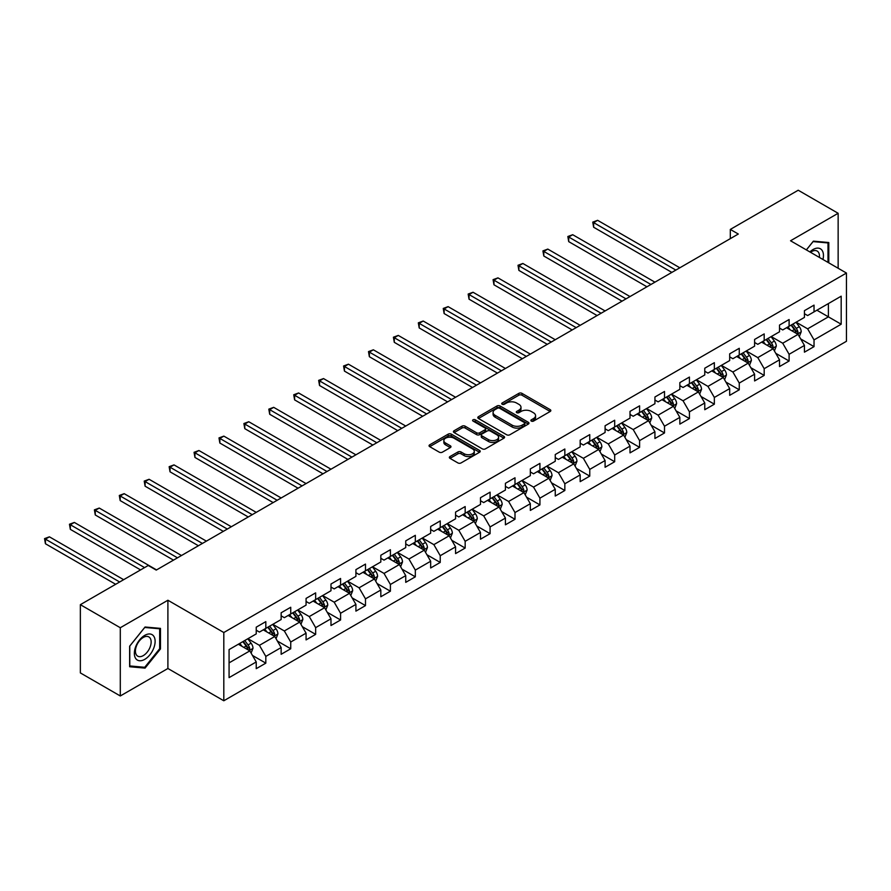 <?xml version="1.0" encoding="UTF-8"?>
<svg xmlns="http://www.w3.org/2000/svg" width="891" height="891" viewBox="0 0 891 891"><rect width="100%" height="100%" fill="white"/><g stroke="black" fill="none" stroke-linecap="round" stroke-linejoin="round"><path stroke-width="1.34" d="M531.337 421.087A1.548 0.891 0 0 0 533.531 421.087L550.192 411.475A2.216 1.281 0 0 0 550.838 410.562A2.216 1.281 0 0 0 550.192 409.66L521.97 393.365A2.216 1.281 0 0 0 518.829 393.365L502.179 402.988A1.548 0.891 0 0 0 501.722 403.612A1.548 0.891 0 0 0 502.179 404.247A1.548 0.891 0 0 0 504.373 404.247L506.522 403.01A7.095 4.099 0 0 1 516.557 403.01L518.907 404.358A7.095 4.099 0 0 1 520.99 407.265A7.095 4.099 0 0 1 518.907 410.161L516.758 411.397A1.548 0.891 0 0 0 516.301 412.032A1.548 0.891 0 0 0 516.758 412.667A1.548 0.891 0 0 0 518.952 412.667L521.112 411.419A7.095 4.099 0 0 1 531.147 411.419L533.497 412.778A7.095 4.099 0 0 1 535.569 415.674A7.095 4.099 0 0 1 533.497 418.581L531.337 419.817A1.548 0.891 0 0 0 530.88 420.452A1.548 0.891 0 0 0 531.337 421.087L531.337 419.817M450 456.548A2.216 1.281 0 0 0 449.354 457.451A2.216 1.281 0 0 0 450 458.364L457.918 462.93A2.216 1.281 0 0 0 461.059 462.93L479.558 452.249A2.216 1.281 0 0 0 480.204 451.347A2.216 1.281 0 0 0 479.558 450.434L451.336 434.14A2.216 1.281 0 0 0 448.195 434.14L429.696 444.832A2.216 1.281 0 0 0 429.05 445.734A2.216 1.281 0 0 0 429.696 446.636L439.263 452.16A2.216 1.281 0 0 0 442.404 452.16L450.323 447.583A2.216 1.281 0 0 0 450.969 446.681A2.216 1.281 0 0 0 450.323 445.778L445.578 443.039A5.936 3.419 0 0 1 443.841 440.622A5.936 3.419 0 0 1 447.494 437.459A5.936 3.419 0 0 1 453.965 438.194L472.542 448.919A5.936 3.419 0 0 1 474.279 451.347A5.936 3.419 0 0 1 470.615 454.51A5.936 3.419 0 0 1 464.155 453.764L461.059 451.982A2.216 1.281 0 0 0 457.918 451.982L450 456.548L450 458.364L457.918 453.82L457.918 451.982M167.898 600.244L120.296 627.732L80.357 604.677L80.357 672.917L120.296 695.971L167.898 668.495L223.808 700.772L223.808 632.521L167.898 600.244L167.898 668.495M838.141 268.247L838.141 213.283L790.54 240.77L846.45 273.047L223.808 632.521M838.141 213.283L798.213 190.229L730.319 229.421L730.319 238.643M80.357 604.677L148.251 565.484L156.237 570.095L738.305 234.032L730.319 229.421M506.678 434.775A2.216 1.281 0 0 0 509.819 434.775L528.318 424.094A2.216 1.281 0 0 0 528.964 423.192A2.216 1.281 0 0 0 528.318 422.289L500.096 405.995A2.216 1.281 0 0 0 496.966 405.995L478.456 416.676A2.216 1.281 0 0 0 477.81 417.578A2.216 1.281 0 0 0 478.456 418.48L506.678 434.775M473.667 421.421A1.548 0.891 0 0 1 475.248 421.643L475.248 419.795L503.938 436.367A2.216 1.281 0 0 1 504.584 437.269A2.216 1.281 0 0 1 503.938 438.172L485.439 448.852A2.216 1.281 0 0 1 482.298 448.852L454.076 432.558L454.076 430.754A2.216 1.281 0 0 0 453.43 431.656A2.216 1.281 0 0 0 454.076 432.558M454.076 430.754L461.995 426.176A2.216 1.281 0 0 1 465.135 426.176L476.585 432.792A2.216 1.281 0 0 0 479.714 432.792L484.971 429.752A2.216 1.281 0 0 0 485.617 428.849A2.216 1.281 0 0 0 484.971 427.947L473.054 421.064A1.548 0.891 0 0 1 472.598 420.429A1.548 0.891 0 0 1 473.555 419.605A1.548 0.891 0 0 1 475.248 419.795M223.808 700.772L846.45 341.286L846.45 273.047M252.476 655.442L265.819 663.149L265.819 656.411L281.144 647.557L281.144 654.295L290.733 648.759L290.733 642.021L306.07 633.167L306.07 639.905L315.648 634.37L315.648 627.643L330.984 618.788L330.984 625.515L340.574 619.98L340.574 613.253L355.91 604.399L355.91 611.126L365.488 605.602L365.488 598.863L380.825 590.009L380.825 596.747L390.403 591.212L390.403 584.474L405.739 575.631L405.739 582.358L415.329 576.822L415.329 570.095L430.665 561.241L430.665 567.968L440.243 562.433L440.243 555.706L455.579 546.851L455.579 553.589L465.169 548.054L465.169 541.316L480.494 532.462L480.494 539.2L490.083 533.664L490.083 526.937L505.42 518.083L505.42 524.81L514.998 519.275L514.998 512.548L530.334 503.693L530.334 510.42L539.924 504.896L539.924 498.158L555.249 489.304L555.249 496.042L564.838 490.507L564.838 483.768L580.175 474.914L580.175 481.652L589.753 476.117L589.753 469.39L605.089 460.536L605.089 467.263L614.679 461.727L614.679 455L630.015 446.146L630.015 452.873L639.593 447.349L639.593 440.611L654.93 431.756L654.93 438.495L664.508 432.959L664.508 426.221L679.844 417.378L679.844 424.105L689.434 418.57L689.434 411.842L704.77 402.988L704.77 409.715L714.348 404.18L714.348 397.453L729.684 388.599L729.684 395.337L739.263 389.801L739.263 383.063L754.599 374.209L754.599 380.947L764.188 375.412L764.188 368.685L779.525 359.83L779.525 366.557L789.103 361.022L789.103 354.295L804.439 345.441L804.439 352.168L814.029 346.644L814.029 339.905L841.182 324.224L841.182 296.191L828.396 303.575L828.396 316.851L841.182 324.224M265.819 663.149L256.229 668.673L256.229 661.946L229.076 677.628L229.076 649.584L256.229 633.913L256.229 627.175L265.819 621.64L265.819 628.378L281.144 619.523L281.144 612.785L290.733 607.261L290.733 613.988L306.07 605.134L306.07 598.407L315.648 592.871L315.648 599.598L330.984 590.744L330.984 584.017L340.574 578.482L340.574 585.22L355.91 576.366L355.91 569.627L365.488 564.092L365.488 570.83L380.825 561.976L380.825 555.249L390.403 549.714L390.403 556.441L405.739 547.586L405.739 540.859L415.329 535.324L415.329 542.051L430.665 533.208L430.665 526.47L440.243 520.934L440.243 527.672L455.579 518.818L455.579 512.08L465.169 506.556L465.169 513.283L480.494 504.429L480.494 497.701L490.083 492.166L490.083 498.893L505.42 490.039L505.42 483.312L514.998 477.776L514.998 484.515L530.334 475.66L530.334 468.922L539.924 463.387L539.924 470.125L555.249 461.271L555.249 454.533L564.838 449.008L564.838 455.735L580.175 446.881L580.175 440.154L589.753 434.619L589.753 441.346L605.089 432.491L605.089 425.764L614.679 420.229L614.679 426.967L630.015 418.113L630.015 411.375L639.593 405.839L639.593 412.578L654.93 403.723L654.93 396.996L664.508 391.461L664.508 398.188L679.844 389.334L679.844 382.607L689.434 377.071L689.434 383.798L704.77 374.955L704.77 368.217L714.348 362.682L714.348 369.42L729.684 360.565L729.684 353.827L739.263 348.303L739.263 355.03L754.599 346.176L754.599 339.449L764.188 333.913L764.188 340.64L779.525 331.786L779.525 325.059L789.103 319.524L789.103 326.262L804.439 317.408L804.439 310.669L814.029 305.134L814.029 311.872L841.182 296.191M263.257 629.848L274.762 636.497L259.426 645.34L247.921 638.702M256.229 630.215L259.426 632.064L265.819 628.378M259.426 645.34L265.819 656.411M274.762 636.497L281.144 647.557M288.172 615.469L299.677 622.107L284.34 630.962L272.846 624.324M281.144 615.837L284.34 617.675L290.733 613.988M284.34 630.962L290.733 642.021M299.677 622.107L306.07 633.167M313.097 601.08L324.591 607.718L309.266 616.572L297.761 609.934M306.07 601.447L309.266 603.296L315.648 599.598M309.266 616.572L315.648 627.643M324.591 607.718L330.984 618.788M338.012 586.69L349.517 593.328L334.181 602.182L322.676 595.544M330.984 587.058L334.181 588.906L340.574 585.22M334.181 602.182L340.574 613.253M349.517 593.328L355.91 604.399M362.938 572.3L374.432 578.95L359.095 587.804L347.601 581.155M355.91 572.679L359.095 574.517L365.488 570.83M359.095 587.804L365.488 598.863M374.432 578.95L380.825 590.009M387.852 557.922L399.357 564.56L384.021 573.414L372.516 566.776M380.825 558.289L384.021 560.127L390.403 556.441M384.021 573.414L390.403 584.474M399.357 564.56L405.739 575.631M412.767 543.532L424.272 550.17L408.936 559.025L397.431 552.387M405.739 543.9L408.936 545.749L415.329 542.051M408.936 559.025L415.329 570.095M424.272 550.17L430.665 561.241M437.693 529.143L449.187 535.781L433.85 544.635L422.356 537.997M430.665 529.51L433.85 531.359L440.243 527.672M433.85 544.635L440.243 555.706M449.187 535.781L455.579 546.851M462.607 514.764L474.112 521.402L458.776 530.256L447.271 523.607M455.579 515.132L458.776 516.969L465.169 513.283M458.776 530.256L465.169 541.316M474.112 521.402L480.494 532.462M487.522 500.374L499.027 507.012L483.69 515.867L472.197 509.229M480.494 500.742L483.69 502.591L490.083 498.893M483.69 515.867L490.083 526.937M499.027 507.012L505.42 518.083M512.448 485.985L523.941 492.623L508.616 501.477L497.111 494.839M505.42 486.352L508.616 488.201L514.998 484.515M508.616 501.477L514.998 512.548M523.941 492.623L530.334 503.693M537.362 471.595L548.867 478.244L533.531 487.087L522.026 480.449M530.334 471.963L533.531 473.812L539.924 470.125M533.531 487.087L539.924 498.158M548.867 478.244L555.249 489.304M562.277 457.217L573.782 463.855L558.445 472.709L546.951 466.071M555.249 457.584L558.445 459.422L564.838 455.735M558.445 472.709L564.838 483.768M573.782 463.855L580.175 474.914M587.202 442.827L598.696 449.465L583.371 458.319L571.866 451.681M580.175 443.195L583.371 445.043L589.753 441.346M583.371 458.319L589.753 469.39M598.696 449.465L605.089 460.536M612.117 428.437L623.622 435.075L608.286 443.93L596.781 437.292M605.089 428.805L608.286 430.654L614.679 426.967M608.286 443.93L614.679 455M623.622 435.075L630.015 446.146M637.043 414.048L648.537 420.697L633.2 429.551L621.706 422.902M630.015 414.426L633.2 416.264L639.593 412.578M633.2 429.551L639.593 440.611M648.537 420.697L654.93 431.756M661.957 399.669L673.462 406.307L658.126 415.161L646.621 408.524M654.93 400.037L658.126 401.874L664.508 398.188M658.126 415.161L664.508 426.221M673.462 406.307L679.844 417.378M686.872 385.28L698.377 391.917L683.041 400.772L671.536 394.134M679.844 385.647L683.041 387.496L689.434 383.798M683.041 400.772L689.434 411.842M698.377 391.917L704.77 402.988M711.798 370.89L723.292 377.528L707.955 386.382L696.461 379.744M704.77 371.257L707.955 373.106L714.348 369.42M707.955 386.382L714.348 397.453M723.292 377.528L729.684 388.599M736.712 356.5L748.217 363.149L732.881 372.004L721.376 365.355M729.684 356.879L732.881 358.717L739.263 355.03M732.881 372.004L739.263 383.063M748.217 363.149L754.599 374.209M761.627 342.122L773.132 348.76L757.795 357.614L746.302 350.976M754.599 342.489L757.795 344.327L764.188 340.64M757.795 357.614L764.188 368.685M773.132 348.76L779.525 359.83M786.553 327.732L798.046 334.37L782.721 343.224L771.216 336.586M779.525 328.1L782.721 329.948L789.103 326.262M782.721 343.224L789.103 354.295M798.046 334.37L804.439 345.441M816.902 310.213L828.396 316.851L807.636 328.835L796.131 322.197M804.439 313.71L807.636 315.559L814.029 311.872M807.636 328.835L814.029 339.905M120.296 627.732L120.296 695.971M229.076 662.871L249.836 650.875L238.343 644.238M249.836 650.875L256.229 661.946M800.686 338.936L814.029 346.644M775.771 353.326L789.103 361.022M750.846 367.716L764.188 375.412M725.931 382.094L739.263 389.801M701.017 396.484L714.348 404.18M676.091 410.874L689.434 418.57M651.176 425.263L664.508 432.959M626.25 439.642L639.593 447.349M601.336 454.031L614.679 461.727M576.421 468.421L589.753 476.117M551.496 482.799L564.838 490.507M526.581 497.189L539.924 504.896M501.666 511.579L514.998 519.275M476.741 525.968L490.083 533.664M451.826 540.347L465.169 548.054M426.912 554.737L440.243 562.433M401.986 569.126L415.329 576.822M377.071 583.516L390.403 591.212M352.157 597.894L365.488 605.602M327.231 612.284L340.574 619.98M302.316 626.674L315.648 634.37M277.391 641.052L290.733 648.759M828.797 262.856L828.797 242.53L813.383 241.149L806.355 249.892M129.641 666.735L145.055 668.116L160.469 648.938L160.469 628.378L145.055 627.008L129.641 646.187L129.641 666.735M159.667 648.47L160.469 648.938M143.429 667.17L145.055 668.116M531.96 421.309L533.497 420.418A7.095 4.099 0 0 0 535.569 417.523L535.569 415.674M520.99 407.265L520.99 409.103A7.095 4.099 0 0 1 518.907 411.998L517.381 412.889M550.159 411.486L521.97 395.214A2.216 1.281 0 0 0 518.829 395.214L502.791 404.469M528.318 422.289L528.318 424.094L500.096 407.833A2.216 1.281 0 0 0 496.966 407.833L478.489 418.503L478.456 416.676M524.398 423.826A1.548 0.891 0 0 0 524.855 423.192A1.548 0.891 0 0 0 524.398 422.557L499.628 408.256A1.548 0.891 0 0 0 497.434 408.256L495.162 409.57A7.095 4.099 0 0 0 493.079 412.466A7.095 4.099 0 0 0 495.162 415.362L512.091 425.141A7.095 4.099 0 0 0 522.126 425.141L524.398 423.826L524.398 425.675A1.548 0.891 0 0 0 524.855 425.04L524.855 423.192M493.079 412.466L493.079 414.315A7.095 4.099 0 0 0 495.162 417.211L495.162 415.362M524.398 425.675L522.126 426.978A7.095 4.099 0 0 1 512.091 426.978L495.162 417.211M454.109 432.58L461.995 428.025L461.995 426.176M485.617 428.849L485.617 430.698A2.216 1.281 0 0 1 484.971 431.6L479.714 434.63A2.216 1.281 0 0 1 476.585 434.63L465.135 428.025A2.216 1.281 0 0 0 461.995 428.025M475.248 421.643L503.905 438.194M488.457 439.642A5.936 3.419 0 0 0 494.917 440.388A5.936 3.419 0 0 0 498.581 437.225A5.936 3.419 0 0 0 496.844 434.797L490.295 431.021A2.216 1.281 0 0 0 487.165 431.021L481.908 434.051A2.216 1.281 0 0 0 481.263 434.964A2.216 1.281 0 0 0 481.908 435.866L488.457 439.642L488.457 441.49A5.936 3.419 0 0 0 494.917 442.237A5.936 3.419 0 0 0 498.581 439.063L498.581 437.225M481.263 434.964L481.263 436.802A2.216 1.281 0 0 0 481.908 437.715L481.908 435.866M488.457 441.49L481.908 437.715M474.279 451.347L474.279 453.185A5.936 3.419 0 0 1 470.615 456.348A5.936 3.419 0 0 1 464.155 455.613L461.059 453.82A2.216 1.281 0 0 0 457.918 453.82M443.841 440.622L443.841 442.459A5.936 3.419 0 0 0 445.578 444.887L445.578 443.039M450.289 447.605L445.578 444.887M479.525 452.272L451.336 435.989A2.216 1.281 0 0 0 448.195 435.989L429.729 446.658M799.316 336.553L801.209 331.775A5.981 3.453 -120 0 0 799.305 326.674L796.008 322.275M790.261 329.87L788.023 326.886M679.844 267.79L597.627 220.322L593.64 222.627L593.64 227.238L671.859 272.401M797.122 333.835L797.98 332.031A5.981 3.453 -120 0 0 796.264 328.423L792.968 324.023M791.475 324.892L795.128 329.77A3.052 1.76 60 0 1 795.685 330.695L797.98 332.031M791.052 325.137L794.349 329.536A5.981 3.453 60 0 1 796.064 333.134M593.64 227.238L592.76 222.115L675.857 270.096M592.76 222.115L597.627 220.322M827.015 242.363L827.995 242.942L827.995 262.388M806.388 249.914L813.071 241.606L827.995 242.942M822.95 259.481A14.679 8.476 120 0 0 820.411 248.801A14.679 8.476 120 0 0 809.886 251.941M819.397 257.421A11.115 6.415 120 0 0 817.17 251.05A11.115 6.415 120 0 0 810.532 252.309M144.732 659.362A14.679 8.476 120 0 0 155.123 641.375A14.679 8.476 120 0 0 144.732 635.383A14.679 8.476 120 0 0 134.352 653.37A14.679 8.476 120 0 0 144.732 659.362M143.284 655.609A11.115 6.415 120 0 0 150.546 645.819A11.115 6.415 120 0 0 148.842 636.909A11.115 6.415 120 0 0 143.284 637.455A11.115 6.415 120 0 0 136.022 647.256A11.115 6.415 120 0 0 137.726 656.166A11.115 6.415 120 0 0 143.284 655.609M129.796 646.042L144.732 627.464L159.667 628.79L159.667 648.704L144.732 667.292L129.796 665.956L129.774 646.02M158.676 628.222L159.667 628.79M774.39 350.943L776.295 346.154A5.981 3.453 -120 0 0 774.379 341.064L771.083 336.664M765.336 344.26L763.097 341.275M654.93 282.18L572.713 234.712L568.714 237.017L568.714 241.628L646.944 286.791M772.207 348.225L773.065 346.41A5.981 3.453 -120 0 0 771.35 342.812L768.053 338.413M766.55 339.282L770.214 344.16A3.052 1.76 60 0 1 770.76 345.084L773.065 346.41M766.137 339.516L769.434 343.915A5.981 3.453 60 0 1 771.149 347.523M568.714 241.628L567.845 236.505L650.931 284.485M567.845 236.505L572.713 234.712M749.476 365.332L751.38 360.543A5.981 3.453 -120 0 0 749.465 355.442L746.168 351.043M740.421 358.65L738.182 355.654M630.004 296.558L547.798 249.09L543.8 251.396L543.8 256.007L622.018 301.169M747.282 362.615L748.139 360.799A5.981 3.453 -120 0 0 746.435 357.202L743.139 352.803M741.635 353.66L745.288 358.55A3.052 1.76 60 0 1 745.845 359.474L748.139 360.799M741.212 353.905L744.508 358.305A5.981 3.453 60 0 1 746.224 361.902M543.8 256.007L542.92 250.894L626.017 298.864M542.92 250.894L547.798 249.09M724.561 379.722L726.455 374.933A5.981 3.453 -120 0 0 724.55 369.832L721.253 365.433M715.506 373.028L713.268 370.043M605.089 310.948L522.872 263.48L518.885 265.785L518.885 270.396L597.104 315.559M722.367 376.993L723.225 375.189A5.981 3.453 -120 0 0 721.51 371.592L718.213 367.181M716.709 368.05L720.373 372.928A3.052 1.76 60 0 1 720.93 373.864L723.225 375.189M716.297 368.295L719.594 372.694A5.981 3.453 60 0 1 721.309 376.292M518.885 270.396L518.005 265.284L601.102 313.253M518.005 265.284L522.872 263.48M699.635 394.1L701.54 389.322A5.981 3.453 -120 0 0 699.624 384.221L696.328 379.822M690.581 387.418L688.342 384.433M580.175 325.338L497.958 277.869L493.959 280.175L493.959 284.786L572.189 329.948M697.453 391.383L698.31 389.579A5.981 3.453 -120 0 0 696.595 385.97L693.298 381.571M691.795 382.439L695.459 387.318A3.052 1.76 60 0 1 696.005 388.242L698.31 389.579M691.383 382.673L694.679 387.084A5.981 3.453 60 0 1 696.394 390.681M493.959 284.786L493.079 279.663L576.176 327.643M493.079 279.663L497.958 277.869M674.721 408.49L676.614 403.701A5.981 3.453 -120 0 0 674.71 398.611L671.413 394.212M665.666 401.808L663.427 398.823M555.249 339.716L473.043 292.259L469.045 294.565L469.045 299.176L547.263 344.327M672.527 405.773L673.384 403.957A5.981 3.453 -120 0 0 671.669 400.36L668.373 395.96M666.88 396.829L670.533 401.707A3.052 1.76 60 0 1 671.09 402.632L673.384 403.957M666.457 397.063L669.754 401.462A5.981 3.453 60 0 1 671.469 405.071M469.045 299.176L468.165 294.052L551.262 342.021M468.165 294.052L473.043 292.259M649.795 422.88L651.7 418.091A5.981 3.453 -120 0 0 649.795 412.99L646.498 408.59M640.752 416.197L638.502 413.201M530.334 354.106L448.117 306.638L444.13 308.943L444.13 313.554L522.349 358.717M647.612 420.162L648.47 418.347A5.981 3.453 -120 0 0 646.755 414.749L643.458 410.35M641.954 411.208L645.619 416.097A3.052 1.76 60 0 1 646.175 417.021L648.47 418.347M641.542 411.453L644.839 415.852A5.981 3.453 60 0 1 646.554 419.449M444.13 313.554L443.25 308.442L526.336 356.411M443.25 308.442L448.117 306.638M624.881 437.269L626.785 432.48A5.981 3.453 -120 0 0 624.869 427.379L621.573 422.98M615.826 430.576L613.587 427.591M505.42 368.495L423.203 321.027L419.204 323.333L419.204 327.944L497.434 373.106M622.698 434.541L623.555 432.736A5.981 3.453 -120 0 0 621.84 429.128L618.543 424.729M617.04 425.597L620.693 430.476A3.052 1.76 60 0 1 621.25 431.411L623.555 432.736M616.628 425.842L619.924 430.242A5.981 3.453 60 0 1 621.628 433.839M419.204 327.944L418.325 322.832L501.421 370.801M418.325 322.832L423.203 321.027M599.966 451.648L601.859 446.87A5.981 3.453 -120 0 0 599.955 441.769L596.658 437.37M590.911 444.965L588.673 441.981M480.494 382.885L398.277 335.417L394.29 337.722L394.29 342.333L472.508 387.496M597.772 448.93L598.629 447.115A5.981 3.453 -120 0 0 596.914 443.518L593.618 439.118M592.125 439.987L595.778 444.865A3.052 1.76 60 0 1 596.335 445.79L598.629 447.115M591.702 440.221L594.999 444.631A5.981 3.453 60 0 1 596.714 448.229M394.29 342.333L393.41 337.21L476.507 385.19M393.41 337.21L398.277 335.417M575.04 466.038L576.945 461.248A5.981 3.453 -120 0 0 575.029 456.159L571.732 451.748M565.985 459.355L563.747 456.359M455.579 397.263L373.362 349.807L369.375 352.112L369.375 356.723L447.594 401.874M572.857 463.32L573.715 461.505A5.981 3.453 -120 0 0 572 457.907L568.703 453.508M567.199 454.365L570.864 459.255A3.052 1.76 60 0 1 571.409 460.179L573.715 461.505M566.787 454.61L570.084 459.01A5.981 3.453 60 0 1 571.799 462.618M369.375 356.723L368.495 351.6L451.581 399.569M368.495 351.6L373.362 349.807M550.126 480.427L552.03 475.638A5.981 3.453 -120 0 0 550.115 470.537L546.818 466.138M541.071 473.745L538.832 470.749M430.665 411.653L348.448 364.185L344.449 366.491L344.449 371.101L422.668 416.264M547.943 477.699L548.789 475.894A5.981 3.453 -120 0 0 547.085 472.297L543.788 467.886M542.285 468.755L545.938 473.644A3.052 1.76 60 0 1 546.495 474.569L548.789 475.894M541.873 469L545.169 473.399A5.981 3.453 60 0 1 546.874 476.997M344.449 371.101L343.57 365.989L426.666 413.959M343.57 365.989L348.448 364.185M525.211 494.817L527.104 490.028A5.981 3.453 -120 0 0 525.2 484.927L521.903 480.527M516.156 488.123L513.918 485.138M405.739 426.043L323.522 378.575L319.535 380.88L319.535 385.491L397.754 430.654M523.017 492.088L523.875 490.284A5.981 3.453 -120 0 0 522.159 486.675L518.863 482.276M517.37 483.145L521.023 488.023A3.052 1.76 60 0 1 521.58 488.947L523.875 490.284M516.947 483.39L520.244 487.789A5.981 3.453 60 0 1 521.959 491.387M319.535 385.491L318.655 380.368L401.752 428.348M318.655 380.368L323.522 378.575M500.285 509.195L502.19 504.406A5.981 3.453 -120 0 0 500.274 499.316L496.978 494.917M491.231 502.513L488.992 499.528M380.825 440.432L298.608 392.964L294.609 395.27L294.609 399.881L372.839 445.043M498.102 506.478L498.96 504.662A5.981 3.453 -120 0 0 497.245 501.065L493.948 496.666M492.445 497.534L496.109 502.413A3.052 1.76 60 0 1 496.655 503.337L498.96 504.662M492.032 497.768L495.329 502.168A5.981 3.453 60 0 1 497.044 505.776M294.609 399.881L293.74 394.758L376.826 442.738M293.74 394.758L298.608 392.964M475.371 523.585L477.275 518.796A5.981 3.453 -120 0 0 475.36 513.695L472.063 509.296M466.316 516.903L464.077 513.907M355.899 454.811L273.693 407.343L269.695 409.648L269.695 414.259L347.913 459.422M473.177 520.867L474.034 519.052A5.981 3.453 -120 0 0 472.33 515.455L469.034 511.055M467.53 511.913L471.183 516.802A3.052 1.76 60 0 1 471.74 517.727L474.034 519.052M467.107 512.158L470.403 516.557A5.981 3.453 60 0 1 472.119 520.155M269.695 414.259L268.815 409.147L351.912 457.116M268.815 409.147L273.693 407.343M450.456 537.975L452.35 533.186A5.981 3.453 -120 0 0 450.445 528.085L447.148 523.685M441.401 531.281L439.163 528.296M330.984 469.201L248.767 421.733L244.78 424.038L244.78 428.649L322.999 473.812M448.262 535.246L449.12 533.442A5.981 3.453 -120 0 0 447.405 529.844L444.108 525.434M442.615 526.303L446.268 531.181A3.052 1.76 60 0 1 446.825 532.116L449.12 533.442M442.192 526.548L445.489 530.947A5.981 3.453 60 0 1 447.204 534.544M244.78 428.649L243.9 423.537L326.997 471.506M243.9 423.537L248.767 421.733M425.53 552.353L427.435 547.575A5.981 3.453 -120 0 0 425.519 542.474L422.223 538.075M416.476 545.671L414.237 542.686M306.07 483.59L223.853 436.122L219.854 438.428L219.854 443.039L298.084 488.201M423.348 549.636L424.205 547.831A5.981 3.453 -120 0 0 422.49 544.223L419.193 539.823M417.69 540.692L421.354 545.57A3.052 1.76 60 0 1 421.9 546.495L424.205 547.831M417.278 540.926L420.574 545.337A5.981 3.453 60 0 1 422.289 548.934M219.854 443.039L218.986 437.915L302.071 485.896M218.986 437.915L223.853 436.122M400.616 566.743L402.509 561.954A5.981 3.453 -120 0 0 400.605 556.864L397.308 552.465M391.561 560.06L389.322 557.075M281.144 497.969L198.938 450.512L194.94 452.817L194.94 457.428L273.158 502.591M398.422 564.025L399.279 562.21A5.981 3.453 -120 0 0 397.564 558.612L394.267 554.213M392.775 555.082L396.428 559.96A3.052 1.76 60 0 1 396.985 560.885L399.279 562.21M392.352 555.316L395.649 559.715A5.981 3.453 60 0 1 397.364 563.324M194.94 457.428L194.06 452.305L277.157 500.274M194.06 452.305L198.938 450.512M375.701 581.132L377.595 576.343A5.981 3.453 -120 0 0 375.69 571.242L372.393 566.843M366.647 574.45L364.397 571.454M256.229 512.358L174.012 464.89L170.025 467.196L170.025 471.807L248.244 516.969M373.507 578.415L374.365 576.6A5.981 3.453 -120 0 0 372.65 573.002L369.353 568.603M367.849 569.46L371.514 574.35A3.052 1.76 60 0 1 372.07 575.274L374.365 576.6M367.437 569.705L370.734 574.105A5.981 3.453 60 0 1 372.449 577.702M170.025 471.807L169.145 466.695L252.231 514.664M169.145 466.695L174.012 464.89M350.776 595.522L352.68 590.733A5.981 3.453 -120 0 0 350.764 585.632L347.468 581.233M341.721 588.828L339.482 585.844M231.315 526.748L149.098 479.28L145.099 481.585L145.099 486.196L223.329 531.359M348.593 592.793L349.45 590.989A5.981 3.453 -120 0 0 347.735 587.381L344.438 582.981M342.935 583.85L346.588 588.728A3.052 1.76 60 0 1 347.145 589.664L349.45 590.989M342.523 584.095L345.819 588.494A5.981 3.453 60 0 1 347.523 592.092M145.099 486.196L144.219 481.084L227.316 529.054M144.219 481.084L149.098 479.28M325.861 609.901L327.754 605.123A5.981 3.453 -120 0 0 325.85 600.022L322.553 595.622M316.806 603.218L314.568 600.233M206.389 541.138L124.183 493.67L120.185 495.975L120.185 500.586L198.403 545.749M323.667 607.183L324.524 605.368A5.981 3.453 -120 0 0 322.809 601.77L319.513 597.371M318.02 598.24L321.673 603.118A3.052 1.76 60 0 1 322.23 604.042L324.524 605.368M317.597 598.474L320.894 602.884A5.981 3.453 60 0 1 322.609 606.481M120.185 500.586L119.305 495.463L202.402 543.443M119.305 495.463L124.183 493.67M300.935 624.29L302.84 619.501A5.981 3.453 -120 0 0 300.935 614.411L297.639 610.001M291.88 617.608L289.642 614.612M181.474 555.516L99.257 508.059L95.27 510.365L95.27 514.976L173.489 560.127M298.752 621.573L299.61 619.757A5.981 3.453 -120 0 0 297.895 616.16L294.598 611.761M293.094 612.618L296.759 617.508A3.052 1.76 60 0 1 297.316 618.432L299.61 619.757M292.682 612.863L295.979 617.263A5.981 3.453 60 0 1 297.694 620.871M95.27 514.976L94.39 509.852L177.476 557.822M94.39 509.852L99.257 508.059M276.021 638.68L277.925 633.891A5.981 3.453 -120 0 0 276.01 628.79L272.713 624.391M266.966 631.997L264.727 629.001M156.56 569.906L74.343 522.438L70.344 524.743L70.344 529.354L140.578 569.906M273.838 635.962L274.695 634.147A5.981 3.453 -120 0 0 272.98 630.55L269.683 626.139M268.18 627.008L271.833 631.897A3.052 1.76 60 0 1 272.39 632.822L274.695 634.147M267.768 627.253L271.064 631.652A5.981 3.453 60 0 1 272.769 635.25M70.344 529.354L69.465 524.242L144.576 567.6M69.465 524.242L74.343 522.438M251.106 653.07L252.999 648.28A5.981 3.453 -120 0 0 251.095 643.179L247.798 638.78M242.051 646.376L239.813 643.391M123.649 579.685L49.417 536.827L45.43 539.133L45.43 543.744L115.663 584.296M248.912 650.341L249.77 648.537A5.981 3.453 -120 0 0 248.054 644.928L244.758 640.529M243.265 641.397L246.918 646.276A3.052 1.76 60 0 1 247.475 647.2L249.77 648.537M242.842 641.643L246.139 646.042A5.981 3.453 60 0 1 247.854 649.639M45.43 543.744L44.55 538.621L119.661 581.99M44.55 538.621L49.417 536.827M533.497 420.418L533.497 418.581M516.758 412.667L516.758 411.397M518.907 411.998L518.907 410.161M502.179 404.247L502.179 402.988M518.829 395.214L518.829 393.365M521.97 395.214L521.97 393.365M550.192 411.475L550.192 409.66M496.966 407.833L496.966 405.995M500.096 407.833L500.096 405.995M512.091 426.978L512.091 425.141M522.126 426.978L522.126 425.141M465.135 428.025L465.135 426.176M476.585 434.63L476.585 432.792M479.714 434.63L479.714 432.792M484.971 431.6L484.971 429.752M503.938 438.172L503.938 436.367M461.059 453.82L461.059 451.982M464.155 455.613L464.155 453.764M450.323 447.583L450.323 445.778M429.696 446.636L429.696 444.832M448.195 435.989L448.195 434.14M451.336 435.989L451.336 434.14M479.558 452.249L479.558 450.434M797.456 334.036L801.176 331.886M796.264 328.423L799.305 326.674M792.01 330.884L794.349 329.536M772.542 348.414L776.25 346.276M771.35 342.812L774.379 341.064M767.095 345.274L769.434 343.915M747.627 362.804L751.336 360.666M746.435 357.202L749.465 355.442M742.17 359.663L744.508 358.305M722.701 377.194L726.421 375.044M721.51 371.592L724.55 369.832M717.255 374.042L719.594 372.694M697.787 391.583L701.495 389.434M696.595 385.97L699.624 384.221M692.329 388.431L694.679 387.084M672.861 405.962L676.581 403.823M671.669 400.36L674.71 398.611M667.415 402.821L669.754 401.462M647.946 420.352L651.666 418.202M646.755 414.749L649.795 412.99M642.5 417.2L644.839 415.852M623.032 434.741L626.741 432.592M621.84 429.128L624.869 427.379M617.574 431.589L619.924 430.242M598.106 449.12L601.826 446.981M596.914 443.518L599.955 441.769M592.66 445.979L594.999 444.631M573.191 463.509L576.9 461.371M572 457.907L575.029 456.159M567.745 460.369L570.084 459.01M548.277 477.899L551.986 475.749M547.085 472.297L550.115 470.537M542.819 474.747L545.169 473.399M523.351 492.289L527.071 490.139M522.159 486.675L525.2 484.927M517.905 489.137L520.244 487.789M498.437 506.667L502.145 504.529M497.245 501.065L500.274 499.316M492.99 503.526L495.329 502.168M473.522 521.057L477.231 518.918M472.33 515.455L475.36 513.695M468.065 517.916L470.403 516.557M448.596 535.446L452.316 533.297M447.405 529.844L450.445 528.085M443.15 532.295L445.489 530.947M423.682 549.836L427.39 547.687M422.49 544.223L425.519 542.474M418.235 546.684L420.574 545.337M398.767 564.215L402.476 562.076M397.564 558.612L400.605 556.864M393.31 561.074L395.649 559.715M373.841 578.604L377.561 576.455M372.65 573.002L375.69 571.242M368.395 575.452L370.734 574.105M348.927 592.994L352.636 590.844M347.735 587.381L350.764 585.632M343.469 589.842L345.819 588.494M324.001 607.372L327.721 605.234M322.809 601.77L325.85 600.022M318.555 604.232L320.894 602.884M299.086 621.762L302.806 619.624M297.895 616.16L300.935 614.411M293.64 618.621L295.979 617.263M274.172 636.152L277.881 634.002M272.98 630.55L276.01 628.79M268.714 633L271.064 631.652M249.246 650.541L252.966 648.392M248.054 644.928L251.095 643.179M243.8 647.389L246.139 646.042"/></g></svg>
